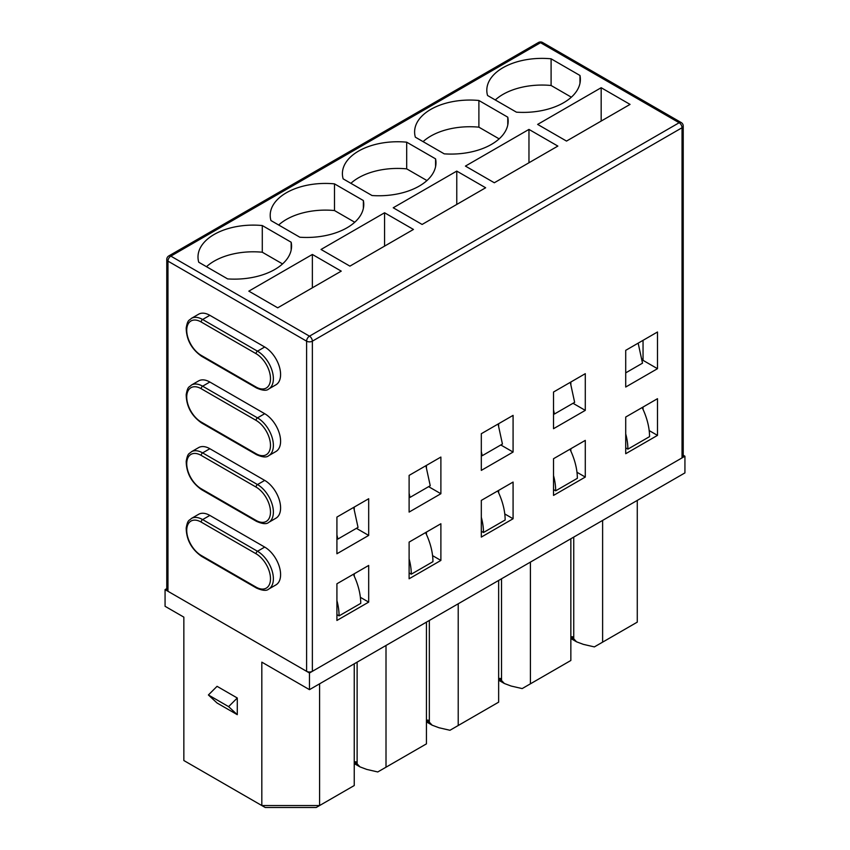 <?xml version="1.0" encoding="UTF-8"?>
<svg xmlns="http://www.w3.org/2000/svg" width="850" height="850" viewBox="0 0 850 850"><rect width="100%" height="100%" fill="white"/><g stroke="black" fill="none" stroke-linecap="round" stroke-linejoin="round"><path stroke-width="1.27" d="M683.23 126.076A4.08 4.08 0 0 0 681.19 122.538A4.08 2.359 120 0 0 679.15 122.74L309.474 336.164L170.85 256.126L540.526 42.702L679.15 122.74A4.08 2.359 60 0 1 682.04 127.744A4.08 2.359 0 0 0 683.23 126.076L683.23 456.227A4.08 2.359 180 0 1 682.04 457.895L312.364 671.319A4.08 2.359 180 0 1 306.595 671.319L167.96 591.281A4.08 2.359 180 0 1 166.77 589.613L166.77 259.462A4.08 2.359 0 0 0 167.96 261.131L167.96 591.281M384.572 212.776L321.034 249.464L349.913 266.135L413.451 229.447L384.572 212.776L384.572 246.128M312.364 254.458L341.243 271.139L277.706 307.817L248.827 291.146L312.364 254.458L312.364 287.81M456.769 171.094L393.231 207.772L422.11 224.453L485.647 187.765L456.769 171.094L456.769 204.436M465.428 166.09L494.317 182.761L557.855 146.083L528.966 129.412L465.428 166.09M282.551 263.925L262.289 252.227L262.289 225.548A55.218 31.875 0 0 0 197.997 256.998A55.218 31.875 0 0 0 198.751 262.236L227.63 278.906A57.184 33.012 0 0 0 291.571 246.128A57.184 33.012 0 0 0 291.168 242.229L262.289 225.548M291.168 250.028L291.168 242.229M262.289 252.227A55.218 31.875 0 0 0 206.486 266.698M435.572 158.854L406.693 142.184A55.218 31.875 0 0 0 342.401 173.623A55.218 31.875 0 0 0 343.156 178.861L372.034 195.532A57.184 33.012 0 0 0 435.976 162.754A57.184 33.012 0 0 0 435.572 158.854L435.572 166.653M579.976 75.48L551.097 58.809A55.218 31.875 0 0 0 486.806 90.259A55.218 31.875 0 0 0 487.56 95.498L516.439 112.168A57.184 33.012 0 0 0 580.369 79.39A57.184 33.012 0 0 0 579.976 75.48L579.976 83.289M537.636 124.408L566.514 141.079L630.052 104.401L601.173 87.72L537.636 124.408M507.769 117.172L478.89 100.491A55.218 31.875 0 0 0 414.609 131.941A55.218 31.875 0 0 0 415.353 137.179L444.231 153.85A57.184 33.012 0 0 0 508.172 121.072A57.184 33.012 0 0 0 507.769 117.172L507.769 124.971M363.364 200.536L334.486 183.866A55.218 31.875 0 0 0 270.204 215.305A55.218 31.875 0 0 0 270.948 220.543L299.837 237.224A57.184 33.012 0 0 0 363.768 204.436A57.184 33.012 0 0 0 363.364 200.536L363.364 208.346M625.717 417.042L657.486 398.692L657.486 435.381L625.717 453.719L625.717 417.042M657.486 331.999L625.717 350.338L625.717 387.026L657.486 368.688L657.486 331.999M553.52 458.724L585.289 440.385L585.289 477.062L553.52 495.412L553.52 458.724M585.289 373.681L553.52 392.031L553.52 428.708L585.289 410.369L585.289 373.681M481.312 500.406L513.081 482.067L513.081 518.755L481.312 537.094L481.312 500.406M513.081 415.374L481.312 433.712L481.312 470.39L513.081 452.051L513.081 415.374M409.116 542.098L440.884 523.749L440.884 560.437L409.116 578.776L409.116 542.098M440.884 457.056L409.116 475.394L409.116 512.082L440.884 493.733L440.884 457.056M336.919 583.78L368.688 565.441L368.688 602.119L336.919 620.457L336.919 583.78M368.688 498.737L336.919 517.076L336.919 553.764L368.688 535.426L368.688 498.737M354.237 573.771L354.237 576.151M354.237 507.078L354.237 509.947M426.445 532.089L426.445 534.469M426.445 465.396L426.445 468.254M498.642 490.408L498.642 492.788M498.642 423.704L498.642 426.572M570.849 448.715L570.849 451.106M643.046 407.033L643.046 409.413M643.046 340.34L643.046 360.347L642.026 360.942M570.849 382.022L570.849 384.891M354.748 222.243L334.486 210.545L334.486 183.866M334.486 210.545A55.218 31.875 0 0 0 278.683 225.016M426.944 180.551L406.693 168.863L406.693 142.184M406.693 168.863A55.218 31.875 0 0 0 350.88 183.324M528.966 162.754L528.966 129.412M499.152 138.869L478.89 127.171L478.89 100.491M478.89 127.171A55.218 31.875 0 0 0 423.087 141.642M601.173 121.072L601.173 87.72M571.349 97.187L551.097 85.489L551.097 58.809M551.097 85.489A55.218 31.875 0 0 0 495.284 99.96M201.174 555.433A20.421 11.794 60 0 1 186.734 530.421A20.421 11.794 60 0 1 201.174 522.081L256.052 553.764A20.421 11.794 60 0 1 270.491 578.776A20.421 11.794 60 0 1 256.052 587.116L201.174 555.433A2.04 1.179 -60 0 0 201.599 556.367C191.537 549.227 186.405 539.803 186.192 528.073C187.797 519.18 189.136 520.88 191.388 518.468L198.613 514.303A22.461 12.973 60 0 1 209.844 515.419L264.711 547.092A22.461 12.973 60 0 1 279.384 566.886A22.461 12.973 60 0 1 275.942 584.896L268.727 589.061A22.461 12.973 60 0 0 272.17 571.062A22.461 12.973 60 0 0 257.497 551.268L264.711 547.092M201.174 488.739A20.421 11.794 60 0 1 186.734 463.728A20.421 11.794 60 0 1 201.174 455.388L256.052 487.071A20.421 11.794 60 0 1 270.491 512.082A20.421 11.794 60 0 1 256.052 520.413L201.174 488.739A2.04 1.179 -60 0 0 201.599 489.674C191.537 482.534 186.405 473.099 186.192 461.38C187.797 452.487 189.136 454.176 191.388 451.775L198.613 447.61A22.461 12.973 60 0 1 209.844 448.715L264.711 480.399A22.461 12.973 60 0 1 279.384 500.193A22.461 12.973 60 0 1 275.942 518.192L268.727 522.367A22.461 12.973 60 0 0 272.17 504.358A22.461 12.973 60 0 0 257.497 484.564L264.711 480.399M201.174 422.036A20.421 11.794 60 0 1 186.734 397.024A20.421 11.794 60 0 1 201.174 388.694L256.052 420.368A20.421 11.794 60 0 1 270.491 445.379A20.421 11.794 60 0 1 256.052 453.719L201.174 422.036A2.04 1.179 -60 0 0 201.599 422.971C191.537 415.841 186.405 406.406 186.192 394.676C187.797 385.783 189.136 387.483 191.388 385.071L198.613 380.906A22.461 12.973 60 0 1 209.844 382.022L264.711 413.706A22.461 12.973 60 0 1 279.384 433.5A22.461 12.973 60 0 1 275.942 451.499L268.727 455.664A22.461 12.973 60 0 0 272.17 437.665A22.461 12.973 60 0 0 257.497 417.871L264.711 413.706M201.174 355.342A20.421 11.794 60 0 1 186.734 330.331A20.421 11.794 60 0 1 201.174 321.991L256.052 353.674A20.421 11.794 60 0 1 270.491 378.686A20.421 11.794 60 0 1 256.052 387.026L201.174 355.342A2.04 1.179 -60 0 0 201.599 356.277C191.537 349.138 186.405 339.713 186.192 327.983C187.797 319.09 189.136 320.779 191.388 318.378L198.613 314.213A22.461 12.973 60 0 1 209.844 315.318L264.711 347.002A22.461 12.973 60 0 1 279.384 366.796A22.461 12.973 60 0 1 275.942 384.795L268.727 388.971A22.461 12.973 60 0 0 272.17 370.972A22.461 12.973 60 0 0 257.497 351.178L264.711 347.002M657.486 435.381L649.177 430.578M643.046 360.347L657.486 368.688M585.289 477.062L576.98 472.271M573.017 403.283L585.289 410.369M513.081 518.755L504.772 513.952M500.82 444.975L513.081 452.051M440.884 560.437L432.576 555.634M428.623 486.657L440.884 493.733M368.688 602.119L360.379 597.327M356.416 528.339L368.688 535.426M357.127 662.15L357.127 763.863L359.954 766.87L366.754 769.42L377.761 771.959L426.445 743.856L426.445 622.126M357.127 763.863A4.08 2.359 120 0 0 356.288 761.993A4.08 2.359 120 0 0 354.237 762.195L357.127 763.863M386.006 645.469L386.006 767.199M354.237 663.818L354.237 785.538L316.2 807.5L265.211 807.5L261.821 805.545L261.821 662.15L309.474 689.658L309.474 672.987L684.93 456.227L683.23 455.249M429.335 620.457L429.335 722.181L432.151 725.188L438.961 727.738L449.958 730.278L498.642 702.164L498.642 580.444M429.335 722.181A4.08 2.359 120 0 0 428.485 720.311A4.08 2.359 120 0 0 426.445 720.513L429.335 722.181M458.214 603.787L458.214 725.507M501.532 578.776L501.532 680.489L504.358 683.496L511.158 686.046L522.166 688.585L570.849 660.482L570.849 538.762M501.532 680.489A4.08 2.359 120 0 0 500.692 678.619A4.08 2.359 120 0 0 498.642 678.821L501.532 680.489M530.411 562.105L530.411 683.825M166.77 588.636L165.07 589.613L309.474 672.987M602.618 520.423L602.618 642.143L594.362 646.903L583.366 644.364L576.555 641.814L573.739 638.807A4.08 2.359 120 0 0 572.889 636.937A4.08 2.359 120 0 0 570.849 637.139L573.739 638.807L573.739 537.094M602.618 642.143L637.277 622.136L637.277 500.406M309.474 689.658L684.93 472.897L684.93 456.227M237.278 714.669L237.278 697.999L228.607 706.637L237.278 714.669L217.058 703.003L208.399 694.971L228.607 706.637M208.399 694.971L217.058 686.322L237.278 697.999M165.07 589.613L165.07 606.294L183.844 617.132L183.844 760.527L261.821 805.545L319.589 805.545L319.589 683.825M625.717 447.886L627.884 449.14A49.523 28.592 -120 0 0 625.717 433.882M642.164 407.543A49.523 28.592 -120 0 1 649.549 436.634L627.884 449.14M553.52 489.568L555.688 490.822A49.523 28.592 -120 0 0 553.52 475.575M569.968 449.225A49.523 28.592 -120 0 1 577.341 478.316L555.688 490.822M481.312 531.261L483.48 532.504A49.523 28.592 -120 0 0 481.312 517.257M497.76 490.918A49.523 28.592 -120 0 1 505.144 519.998L483.48 532.504M409.116 572.942L411.283 574.196A49.523 28.592 -120 0 0 409.116 558.939M425.563 532.599A49.523 28.592 -120 0 1 432.937 561.691L411.283 574.196M336.919 614.624L339.076 615.878A49.523 28.592 -120 0 0 336.919 600.621M353.366 574.281A49.523 28.592 -120 0 1 360.74 603.372L339.076 615.878M641.707 359.454L643.046 358.679M638.159 343.156L642.504 363.173L625.717 372.863M353.685 507.397L358.031 527.404L337.822 539.081L336.919 534.916M336.919 538.858L337.822 539.081M425.892 465.715L430.238 485.722L410.019 497.399L409.116 493.234M409.116 497.176L410.019 497.399M498.089 424.022L502.435 444.04L482.226 455.706L481.312 451.541M481.312 455.483L482.226 455.706M570.297 382.341L574.643 402.348L554.423 414.024L553.52 409.859M553.52 413.801L554.423 414.024M682.04 457.895L682.04 127.744L312.364 341.169L312.364 671.319M538.475 42.5A4.08 2.359 60 0 1 540.526 42.702A4.08 2.359 -60 0 1 542.566 42.5A4.08 4.08 0 0 0 538.475 42.5L168.81 255.924A4.08 2.359 -120 0 1 170.85 256.126A4.08 2.359 -60 0 0 167.96 261.131L306.595 341.169A4.08 2.359 0 0 0 312.364 341.169A4.08 2.359 -120 0 0 309.474 336.164A4.08 2.359 120 0 0 306.595 341.169L306.595 671.319M191.388 318.378A22.461 12.973 60 0 1 202.619 319.494L209.844 315.318M201.174 321.991A2.04 1.179 -60 0 1 202.619 319.494L257.497 351.178A2.04 1.179 -60 0 0 256.052 353.674M191.388 385.071A22.461 12.973 60 0 1 202.619 386.187L209.844 382.022M201.174 388.694A2.04 1.179 -60 0 1 202.619 386.187L257.497 417.871A2.04 1.179 -60 0 0 256.052 420.368M191.388 451.775A22.461 12.973 60 0 1 202.619 452.891L209.844 448.715M201.174 455.388A2.04 1.179 -60 0 1 202.619 452.891L257.497 484.564A2.04 1.179 -60 0 0 256.052 487.071M191.388 518.468A22.461 12.973 60 0 1 202.619 519.584L209.844 515.419M201.174 522.081A2.04 1.179 -60 0 1 202.619 519.584L257.497 551.268A2.04 1.179 -60 0 0 256.052 553.764M201.599 556.367L256.477 588.051A2.04 1.179 -60 0 1 256.052 587.116M201.599 489.674L256.477 521.347A2.04 1.179 -60 0 1 256.052 520.413M201.599 422.971L256.477 454.654A2.04 1.179 -60 0 1 256.052 453.719M201.599 356.277L256.477 387.961A2.04 1.179 -60 0 1 256.052 387.026M256.477 588.051C262.544 590.718 266.624 591.058 268.727 589.061M256.477 521.347C262.544 524.025 266.624 524.354 268.727 522.367M256.477 454.654C262.544 457.321 266.624 457.661 268.727 455.664M256.477 387.961C262.544 390.628 266.624 390.968 268.727 388.971M681.19 122.538L542.566 42.5M168.81 255.924A4.08 4.08 0 0 0 166.77 259.462M354.237 763.576L359.954 766.87M426.445 721.894L432.151 725.188M498.642 680.202L504.358 683.496M570.849 638.52L576.555 641.814"/></g></svg>
